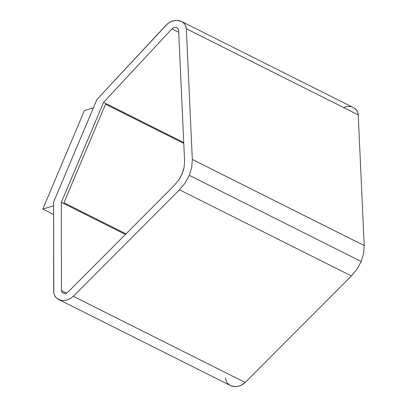 <?xml version="1.0" encoding="UTF-8"?>
<svg xmlns="http://www.w3.org/2000/svg" width="407" height="407" viewBox="0 0 407 407"><rect width="100%" height="100%" fill="white"/><g stroke="black" fill="none" stroke-linecap="round" stroke-linejoin="round"><path stroke-width="0.61" d="M184.112 167.328L182.143 173.809L178.765 179.986L174.125 185.582L67.959 292.114L65.975 293.305L64.855 293.503L63.263 293.249L62.057 292.379L61.416 290.567L61.32 202.32L125.427 234.447L61.32 202.32L103.551 102.35L171.968 28.856L173.906 27.6L176.124 27.417L177.89 28.378L178.612 30.154L184.58 160.831L184.112 167.328L184.58 160.831L178.612 30.154L177.89 28.378L176.124 27.417L173.906 27.6L171.968 28.856L178.709 32.234L171.968 28.856L103.551 102.35L183.745 142.536L103.551 102.35L61.32 202.32L61.416 290.567L66.494 293.111L61.416 290.567L62.057 292.379L63.767 293.406L65.975 293.305L67.959 292.114L174.125 185.582L178.765 179.986L180.622 176.953L183.313 170.589L184.112 167.328M179.477 189.804L351.373 275.941L357.066 269.073L361.213 261.492L189.316 175.351L185.17 182.931L179.477 189.804L73.311 296.332L245.207 382.473L351.373 275.941L179.477 189.804L73.311 296.332L70.559 298.484L67.369 299.913L63.996 300.508L60.735 300.218L57.855 299.059L55.606 297.135L54.177 294.612L53.683 291.697L53.587 202.106L96.937 99.476L166.397 24.863L169.068 22.629L172.217 21.088L177.254 20.35L181.817 21.591L184.162 23.418L185.714 25.875L186.34 28.749L358.236 114.891L357.611 112.011L356.059 109.559L353.439 107.59L181.542 21.449L183.079 22.416L185.048 24.578L186.152 27.274L186.34 28.749L192.308 159.427L364.204 245.569L358.236 114.891L186.34 28.749L192.308 159.427L191.733 167.399L189.316 175.351L361.213 261.492L363.629 253.541L364.204 245.569L192.308 159.427L191.733 167.399L189.316 175.351L185.17 182.931L179.477 189.804M105.545 104.228L183.786 143.432L105.545 104.228L63.93 202.752L105.545 104.228M126.012 233.862L63.93 202.752L126.012 233.862M63.263 293.249L62.805 293.02M176.633 27.559L177.106 27.768M225.58 377.838L225.702 379.329L226.679 382.076L227.503 383.277L229.752 385.2M230.362 385.536L234.228 386.614L237.581 386.462L240.898 385.439L245.207 382.473L351.373 275.941L357.066 269.073L361.213 261.492L363.629 253.541L364.204 245.569L358.236 114.891L358.048 113.411L356.944 110.719L354.975 108.557L353.418 107.58M350.768 106.69L347.476 106.517L344.113 107.229M58.491 299.41L231.13 385.882L235.892 386.65L239.265 386.055L242.46 384.62L245.207 382.473L73.311 296.332L70.559 298.484L67.369 299.913L63.996 300.508L60.735 300.218L56.639 298.183L54.777 295.94L53.805 293.188L53.587 202.106L96.937 99.476L167.659 23.667L170.594 21.759L175.58 20.375L178.871 20.548L181.817 21.591M42.796 209.071L84.412 110.546L93.396 107.86L84.412 110.546L42.796 209.071L53.597 214.484L42.796 209.071L53.587 205.845L42.796 209.071"/></g></svg>
